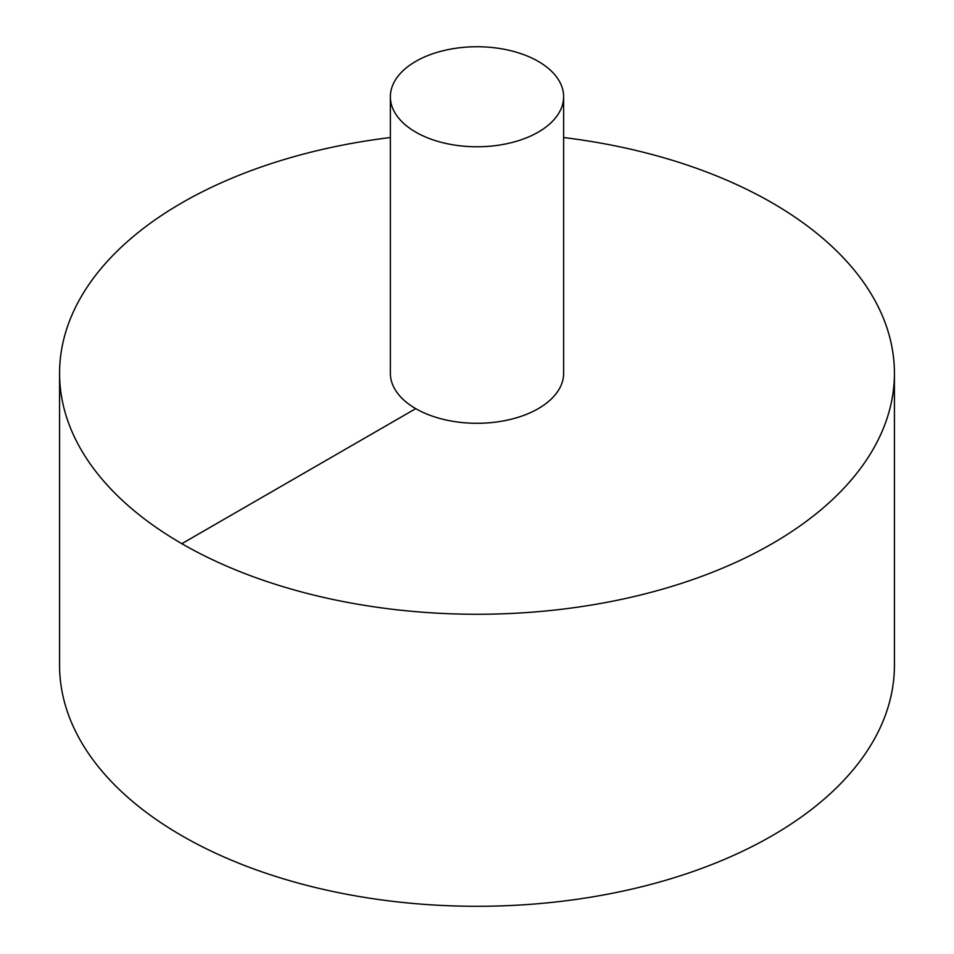<?xml version="1.0" encoding="UTF-8"?>
<svg xmlns="http://www.w3.org/2000/svg" width="954" height="954" viewBox="0 0 954 954"><rect width="100%" height="100%" fill="white"/><g stroke="black" fill="none" stroke-linecap="round" stroke-linejoin="round"><path stroke-width="1.43" d="M390.365 137.531A417.423 240.992 0 0 0 181.832 202.868A417.423 240.992 0 0 0 59.577 373.276L59.577 665.308A417.423 240.992 0 0 0 477 906.3A417.423 240.992 0 0 0 894.423 665.308L894.423 373.276A417.423 240.992 0 0 0 563.635 137.531M59.577 373.276A417.423 240.992 0 0 0 477 614.269A417.423 240.992 0 0 0 894.423 373.276M390.365 96.759L390.365 373.276A86.635 50.013 0 0 0 477 423.29A86.635 50.013 0 0 0 563.635 373.276L563.635 96.759A86.635 50.013 0 0 0 510.151 50.55A86.635 50.013 0 0 0 415.741 61.39A86.635 50.013 0 0 0 390.365 96.759A86.635 50.013 0 0 0 477 146.773A86.635 50.013 0 0 0 563.635 96.759M181.832 543.685L415.741 408.646"/></g></svg>
